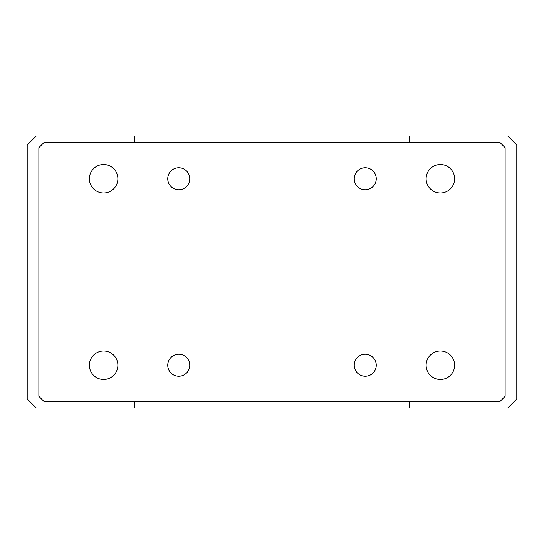 <?xml version="1.0" encoding="UTF-8"?>
<svg xmlns="http://www.w3.org/2000/svg" width="544" height="544" viewBox="0 0 544 544"><rect width="100%" height="100%" fill="white"/><g stroke="black" fill="none" stroke-linecap="round" stroke-linejoin="round"><path stroke-width="0.82" d="M409.292 401.526L409.292 408L507.736 408L516.8 398.936L516.8 145.064L507.736 136L409.292 136L409.292 142.474M134.708 142.474L134.708 136L409.292 136M134.708 136L36.264 136L27.2 145.064L27.2 398.936L36.264 408L134.708 408L134.708 401.526M409.292 408L134.708 408M167.736 365.255A11.009 11.009 0 0 1 184.246 355.722A11.009 11.009 0 0 1 184.246 374.789A11.009 11.009 0 0 1 167.736 365.255M167.736 178.745A11.009 11.009 0 0 1 184.246 169.211A11.009 11.009 0 0 1 184.246 188.278A11.009 11.009 0 0 1 167.736 178.745M354.246 178.745A11.009 11.009 0 0 1 370.763 169.211A11.009 11.009 0 0 1 370.763 188.278A11.009 11.009 0 0 1 354.246 178.745M354.246 365.255A11.009 11.009 0 0 1 370.763 355.722A11.009 11.009 0 0 1 370.763 374.789A11.009 11.009 0 0 1 354.246 365.255M454.628 365.255A14.246 14.246 0 0 1 433.255 377.597A14.246 14.246 0 0 1 433.255 352.92A14.246 14.246 0 0 1 454.628 365.255M117.864 178.745A14.246 14.246 0 0 1 96.492 191.08A14.246 14.246 0 0 1 96.492 166.403A14.246 14.246 0 0 1 117.864 178.745M117.864 365.255A14.246 14.246 0 0 1 96.492 377.597A14.246 14.246 0 0 1 96.492 352.92A14.246 14.246 0 0 1 117.864 365.255M454.628 178.745A14.246 14.246 0 0 1 433.255 191.08A14.246 14.246 0 0 1 433.255 166.403A14.246 14.246 0 0 1 454.628 178.745M38.855 396.345L44.037 401.526L499.963 401.526L505.145 396.345L505.145 147.655L499.963 142.474L44.037 142.474L38.855 147.655L38.855 396.345"/></g></svg>
